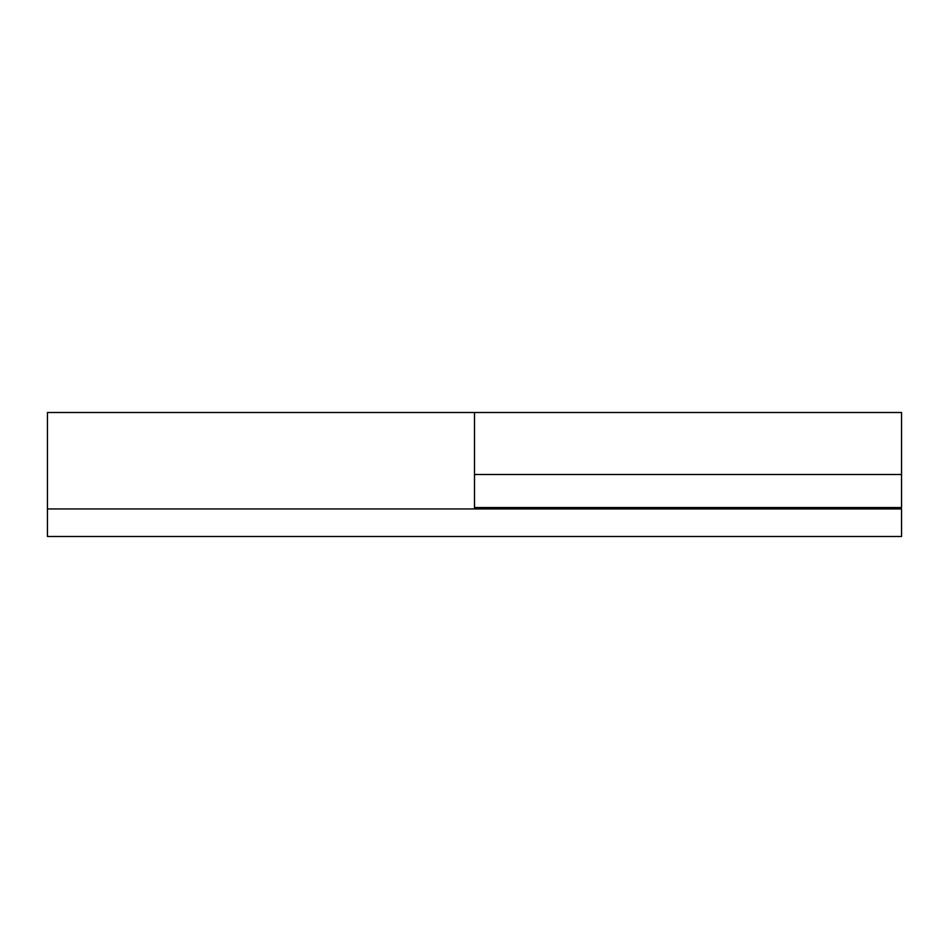 <?xml version="1.0" encoding="UTF-8"?>
<svg xmlns="http://www.w3.org/2000/svg" width="949" height="949" viewBox="0 0 949 949"><rect width="100%" height="100%" fill="white"/><g stroke="black" fill="none" stroke-linecap="round" stroke-linejoin="round"><path stroke-width="1.42" d="M47.45 412.625L47.45 508.937L474.5 508.937L474.5 412.566L474.5 474.5L901.55 474.5L901.55 412.566M901.55 412.507L47.45 412.507L47.45 536.493L901.55 536.493L47.45 536.493L47.45 508.937L901.55 508.937L901.55 536.493L901.55 508.937L474.5 508.937M474.5 498.225L474.5 413.705L474.5 507.561L901.55 507.561L901.55 474.5L474.5 474.5L474.5 507.561L901.55 507.561L901.55 413.705M805.12 508.937L805.12 507.561L805.12 508.937L809.711 507.561"/></g></svg>
